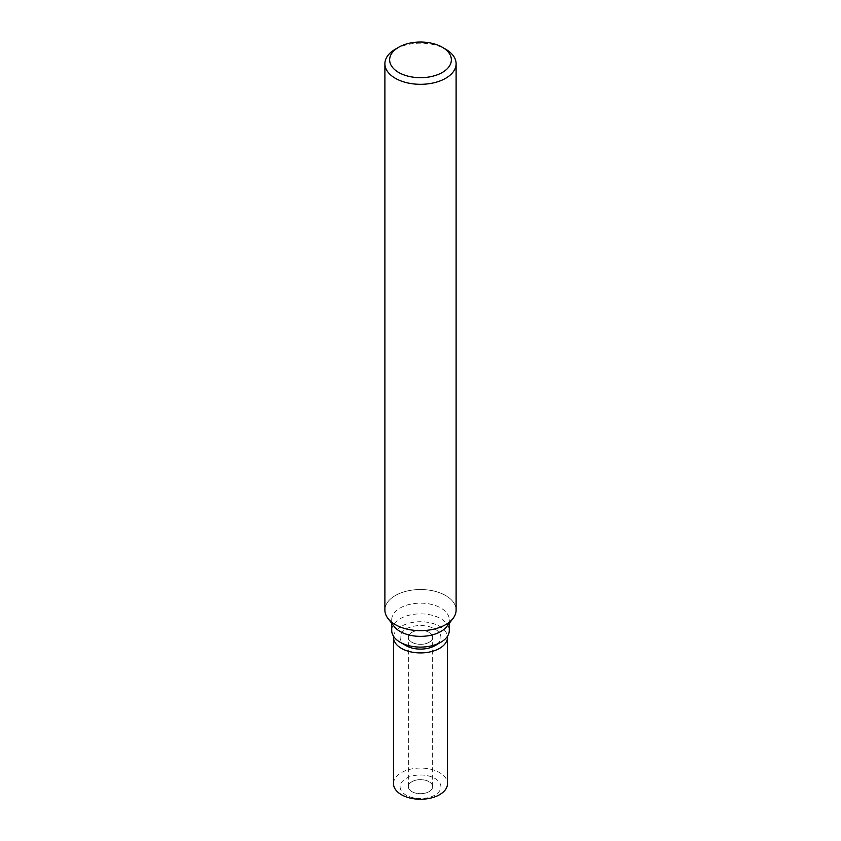 <?xml version="1.0" encoding="UTF-8"?>
<svg xmlns="http://www.w3.org/2000/svg" width="841" height="841" viewBox="0 0 841 841"><rect width="100%" height="100%" fill="white"/><g stroke="black" fill="none" stroke-linecap="round" stroke-linejoin="round"><path stroke-width="0.63" stroke-dasharray="4.21 3.15" d="M429.089 791.633A12.152 7.012 180 0 1 415.853 793.158A12.152 7.012 180 0 1 408.348 786.671A12.152 7.012 180 0 1 411.911 781.71A12.152 7.012 180 0 1 425.147 780.196A12.152 7.012 180 0 1 432.652 786.671A12.152 7.012 180 0 1 429.089 791.633A12.152 7.012 180 0 1 415.853 793.158A12.152 7.012 180 0 1 408.348 786.671A12.152 7.012 180 0 1 411.911 781.71A12.152 7.012 180 0 1 425.147 780.196A12.152 7.012 180 0 1 432.652 786.671A12.152 7.012 180 0 1 429.089 791.633M434.923 795.102A20.405 11.774 180 0 1 406.077 795.102A20.405 11.774 180 0 1 406.077 778.44A20.405 11.774 180 0 1 434.923 778.44A20.405 11.774 180 0 1 434.923 795.102A20.405 11.774 180 0 1 406.077 795.102A20.405 11.774 180 0 1 406.077 778.44A20.405 11.774 180 0 1 434.923 778.44A20.405 11.774 180 0 1 434.923 795.102M429.089 642.293A12.152 7.012 180 0 1 415.853 643.807A12.152 7.012 180 0 1 408.348 637.331A12.152 7.012 180 0 1 411.911 632.369A12.152 7.012 180 0 1 425.147 630.845A12.152 7.012 180 0 1 432.652 637.331A12.152 7.012 180 0 1 429.089 642.293A12.152 7.012 180 0 1 415.853 643.807A12.152 7.012 180 0 1 408.348 637.331A12.152 7.012 180 0 1 411.911 632.369A12.152 7.012 180 0 1 425.147 630.845A12.152 7.012 180 0 1 432.652 637.331A12.152 7.012 180 0 1 429.089 642.293M391.717 630.487A28.783 16.62 180 0 1 400.148 618.734A28.783 16.62 180 0 1 431.517 615.128A28.783 16.62 180 0 1 449.283 630.487M406.077 645.657A20.405 11.774 180 0 1 406.077 629.005A20.405 11.774 180 0 1 434.923 629.005A20.405 11.774 180 0 1 434.923 645.657M394.219 626.534A28.783 16.62 180 0 1 391.717 619.743A28.783 16.62 180 0 1 400.148 608.001A28.783 16.62 180 0 1 431.517 604.395A28.783 16.62 180 0 1 449.283 619.743A28.783 16.62 180 0 1 446.781 626.534M445.677 624.632A35.606 20.562 180 0 1 387.995 618.482A35.606 20.562 180 0 1 395.323 595.554A35.606 20.562 180 0 1 434.124 591.097A35.606 20.562 180 0 1 456.106 610.093M384.894 610.093A35.606 20.562 180 0 1 395.323 595.554A35.606 20.562 180 0 1 440.695 593.157A35.606 20.562 180 0 1 453.005 618.482L452.921 618.598M395.323 49.209A35.606 20.562 180 0 1 445.677 49.209M393.493 783.654A27.007 15.59 180 0 1 401.409 772.637A27.007 15.59 180 0 1 430.834 769.252A27.007 15.59 180 0 1 447.507 783.654M393.556 636.322A27.007 15.59 180 0 1 401.409 626.303A27.007 15.59 180 0 1 430.024 622.739A27.007 15.59 180 0 1 447.444 636.322M408.348 786.671L408.348 637.331L408.348 786.671M391.717 623.297L391.717 619.743M449.283 623.297L449.283 619.743M432.652 786.671L432.652 637.331L432.652 786.671"/><path stroke-width="1.26" d="M449.283 623.297L449.283 630.487A28.783 16.62 180 0 1 440.852 642.24L434.923 645.657A20.405 11.774 180 0 1 406.077 645.657L400.148 642.24A28.783 16.62 180 0 1 391.717 630.487L391.717 623.297M434.923 645.657L440.852 642.24A28.783 16.62 180 0 1 400.148 642.24M452.921 618.598L446.781 626.534A28.783 16.62 180 0 1 440.852 631.496A28.783 16.62 180 0 1 394.219 626.534L388.079 618.598M442.324 47.264L445.677 49.209A35.606 20.562 180 0 1 456.106 63.748A35.606 20.562 180 0 1 445.677 78.287A35.606 20.562 180 0 1 406.876 82.744A35.606 20.562 180 0 1 384.894 63.748A35.606 20.562 180 0 1 395.323 49.209L398.676 47.264A30.865 17.819 180 0 1 442.324 47.264A30.865 17.819 180 0 1 442.324 72.463A30.865 17.819 180 0 1 398.676 72.463A30.865 17.819 180 0 1 398.676 47.264L395.323 49.209M456.106 63.748L456.106 610.093A35.606 20.562 180 0 1 445.677 624.632A35.606 20.562 180 0 1 406.876 629.089A35.606 20.562 180 0 1 384.894 610.093L384.894 63.748M453.005 618.482A35.606 20.562 180 0 1 445.677 624.632M447.444 636.322A27.007 15.59 180 0 1 447.507 637.331L447.507 783.654A27.007 15.59 180 0 1 439.591 794.682A27.007 15.59 180 0 1 410.166 798.067A27.007 15.59 180 0 1 393.493 783.654L393.493 637.331A27.007 15.59 180 0 1 393.556 636.322M447.507 637.331A27.007 15.59 180 0 1 439.591 648.358A27.007 15.59 180 0 1 410.166 651.733A27.007 15.59 180 0 1 393.493 637.331"/></g></svg>
